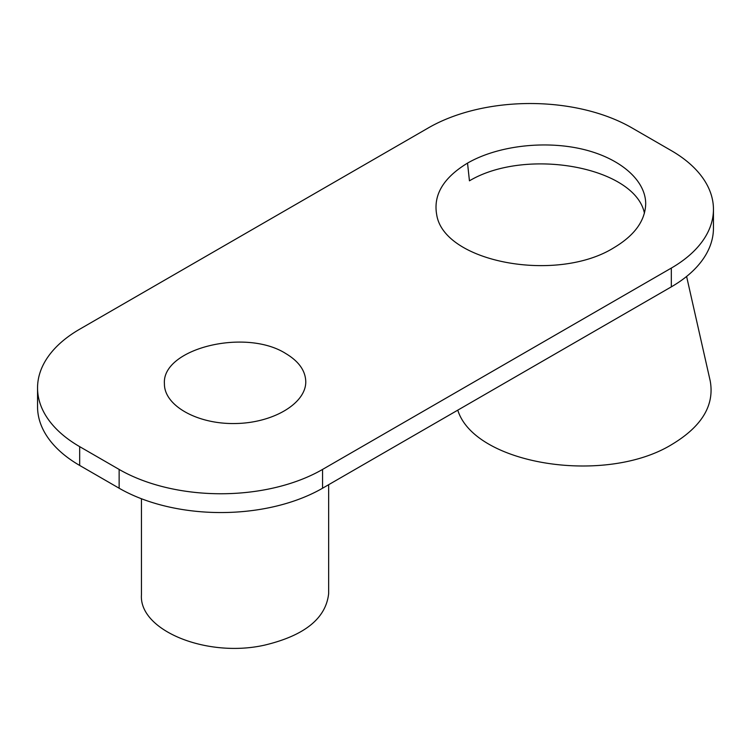 <?xml version="1.0" encoding="UTF-8"?>
<svg xmlns="http://www.w3.org/2000/svg" width="751" height="751" viewBox="0 0 751 751"><rect width="100%" height="100%" fill="white"/><g stroke="black" fill="none" stroke-linecap="round" stroke-linejoin="round"><path stroke-width="1.13" d="M713.45 209.351L713.45 228.144A143.835 83.042 180 0 1 671.319 286.863L322.555 488.225A143.835 83.042 180 0 1 119.137 488.225L79.681 465.442A143.835 83.042 180 0 1 37.55 406.713L37.55 387.929A143.835 83.042 180 0 1 79.681 329.21L428.445 127.848A143.835 83.042 180 0 1 631.863 127.848L671.319 150.632A143.835 83.042 180 0 1 713.45 209.351A143.835 83.042 180 0 1 671.319 268.079L671.319 286.863M644.433 213.228C635.186 167.097 526.338 146.943 469.441 180.822L467.535 163.108C497.124 146.023 543.48 140.277 581.556 148.97C619.622 157.672 645.7 179.968 645.7 203.812C645.203 220.728 634.633 235.345 613.999 247.661C557.007 283.399 443.916 262.409 436.706 214.748C433.12 194.96 443.39 177.752 467.535 163.108M328.656 484.695L328.656 593.543C325.972 618.355 304.624 635.553 264.624 645.128C207.06 658.158 138.935 630.558 141.441 594.876L141.441 498.739M285.718 353.514C245.239 327.83 161.625 348.708 164.422 383.799C164.14 405.624 197.278 424.259 235.091 423.526C272.904 423.123 306.051 403.503 305.77 381.686C305.479 370.703 298.785 361.306 285.718 353.514M671.319 268.079L322.555 469.431A143.835 83.042 180 0 1 119.137 469.431L79.681 446.648A143.835 83.042 180 0 1 37.55 387.929M686.602 276.462L710.211 380.935C714.605 405.118 702.044 426.164 672.539 444.057C606.048 485.55 474.745 464.822 457.772 410.159M79.681 446.648L79.681 465.442M119.137 469.431L119.137 488.225M322.555 469.431L322.555 488.225"/></g></svg>
